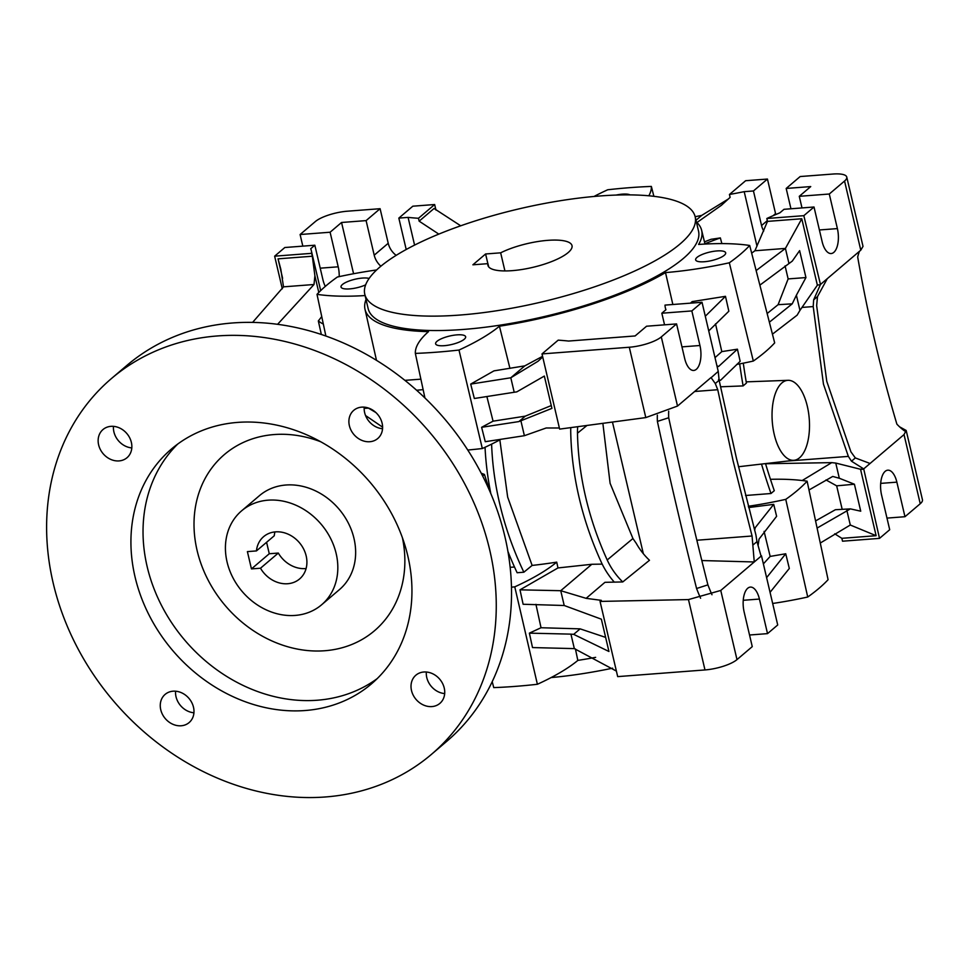 <?xml version="1.0" encoding="UTF-8"?>
<svg xmlns="http://www.w3.org/2000/svg" width="971" height="971" viewBox="0 0 971 971"><rect width="100%" height="100%" fill="white"/><g stroke="black" fill="none" stroke-linecap="round" stroke-linejoin="round"><path stroke-width="1.46" d="M602.19 564.115L591.8 564.285L557.973 567.938L519.995 589.834L523.126 604.265L564.212 605.503L560.74 590.708L586.12 598.342L604.945 582.321L622.751 581.945L649.478 560.279A60.627 50.965 -130.4 0 1 636.211 543.287L632.934 538.529L610.104 483.327L602.87 423.332M499.847 439.875L507.663 497.103L532.12 565.425L523.867 572.21A308.499 259.342 49.6 0 1 499.677 503.67A308.499 259.342 49.6 0 1 491.605 444.135M575.427 648.956L577.83 660.438A154.243 43.549 166.8 0 1 537.388 684.276L514.764 586.836A156.076 44.071 -13.2 0 0 556.723 562.136A172.753 48.781 166.8 0 1 532.12 565.425M556.723 562.136L557.973 567.938M535.943 604.35L541.029 627.739L529.377 633.141L532.509 647.572L574.334 648.616L570.936 634.136L573.667 634.354L580.136 628.856L605.625 637.389M537.388 684.276A234.46 66.198 166.8 0 1 515.018 686.4A234.46 66.198 166.8 0 1 493.741 687.614L492.224 681.654M595.636 657.355A172.753 48.781 166.8 0 1 577.818 660.389M529.377 633.141L570.936 634.136M541.029 627.739L580.136 628.856M519.995 589.834L560.74 590.708L591.8 564.285M570.802 427.616A69.099 58.09 -130.4 0 0 570.73 432.168A315.903 265.569 -130.4 0 0 579.117 497.589A315.903 265.569 -130.4 0 0 601.183 561.978A69.099 58.09 -130.4 0 0 614.303 582.127M559.369 427.98L546.163 427.993L524.389 435.7L485.257 441.696L481.616 427.301L518.89 421.584L525.262 416.158L493.074 421.171L481.616 427.301M514.205 392.26L474.346 398.498L470.704 384.091L510.807 377.78L514.205 392.26L516.79 391.871L544.343 376.068L551.916 408.366L518.89 421.584M520.917 420.892L524.389 435.7M366.018 299.529A172.899 48.817 -13.2 0 0 364.999 309.264A172.899 48.817 -13.2 0 0 428.514 331.633A154.243 43.549 -13.2 0 0 415.345 353.395A234.46 66.198 -13.2 0 0 436.634 352.182A234.46 66.198 -13.2 0 0 458.992 350.046A154.243 43.549 -13.2 0 0 499.434 326.207A172.899 48.817 -13.2 0 0 665.511 272.596L672.854 304.506M458.992 350.046L482.32 448.529A236.293 66.72 166.8 0 1 467.767 450.034M500.478 439.523A156.076 44.071 166.8 0 1 482.32 448.529M486.908 396.69L493.074 421.171M470.704 384.091L493.972 370.861L524.813 365.861L510.807 377.78L538.055 361.248L542.716 356.964M509.933 368.385L499.434 326.207M690.466 303.146L692.141 301.617L725.483 296.325L728.845 311.218L708.745 330.917M719.208 380.438L720.603 380.244L740.157 361.309L737.426 349.184L721.805 351.611L715.53 323.853M665.511 272.596A154.243 43.549 -13.2 0 0 729.33 262.789L753.326 361.054A156.076 44.071 166.8 0 1 736.686 364.465M376.614 269.962A154.243 43.549 -13.2 0 0 337.374 277.026A234.46 66.198 -13.2 0 0 317.007 294.347A154.243 43.549 -13.2 0 0 365.096 295.56M648.834 195.778A154.243 43.549 -13.2 0 0 651.359 186.432A234.46 66.198 -13.2 0 0 630.07 187.646A234.46 66.198 -13.2 0 0 607.712 189.77A154.243 43.549 -13.2 0 0 593.997 196.47M729.33 262.789A234.46 66.198 -13.2 0 0 749.697 245.469A154.243 43.549 -13.2 0 0 698.598 244.449A172.899 48.817 -13.2 0 0 701.645 230.309A172.899 48.817 -13.2 0 0 696.401 222.031M616.184 195.062A15.427 4.357 166.8 0 1 622.435 194.139A15.427 4.357 166.8 0 1 630.045 194.88M365.642 284.855A15.427 4.357 166.8 0 1 349.681 288.897A15.427 4.357 166.8 0 1 341.027 287.003A15.427 4.357 166.8 0 1 362.414 278.07A15.427 4.357 166.8 0 1 369.114 278.459M444.269 345.688A15.427 4.357 166.8 0 1 435.615 343.795A15.427 4.357 166.8 0 1 456.989 334.861A15.427 4.357 166.8 0 1 465.643 336.743A15.427 4.357 166.8 0 1 444.269 345.688M695.163 216.764L698.537 231.159A169.67 47.907 166.8 0 1 463.361 329.448A169.67 47.907 166.8 0 1 368.167 308.657L364.78 294.249A169.67 47.907 -13.2 0 0 459.975 315.041A169.67 47.907 -13.2 0 0 695.163 216.764A169.67 47.907 -13.2 0 0 599.969 195.972A169.67 47.907 -13.2 0 0 364.78 294.249M704.291 261.745A15.427 4.357 166.8 0 1 695.637 259.864A15.427 4.357 166.8 0 1 717.023 250.931A15.427 4.357 166.8 0 1 725.677 252.812A15.427 4.357 166.8 0 1 704.291 261.745M415.345 353.395L424.922 397.952M514.496 567.015A172.753 48.781 166.8 0 1 510.151 567.295M489.979 491.629L484.444 474.455L481.228 473.205M302.818 246.136L300.1 234.521L315.369 221.534A24.676 6.967 -13.2 0 1 347.375 211.205L380.098 208.704L388.218 243.272A18.51 15.56 -130.4 0 0 396.156 255.349M414.581 245.093L408.087 217.395L398.838 218.099L412.833 206.192L434.656 204.529L435.955 210.039M398.838 218.099L406.206 249.498M380.098 208.704L366.103 220.611L341.549 222.48L353.578 273.737M366.103 220.611L374.211 255.179A18.51 15.56 49.6 0 0 380.875 266.2M434.656 204.529L418.477 218.281A219.033 61.841 -13.2 0 1 408.087 217.395M460.703 225.794L434.061 208.486L419.156 221.17L418.477 218.281M438.807 234.108L419.156 221.17M321.826 316.971A129.665 36.607 166.8 0 1 321.619 316.716A565.061 159.535 166.8 0 1 318.33 320.928L321.34 334.473M317.007 294.347L325.88 336.039M772.673 603.476A154.243 43.549 166.8 0 0 807.726 597.019A234.46 66.198 166.8 0 0 828.081 579.699L807.119 481.191A156.076 44.071 -13.2 0 0 770.452 479.31M807.726 597.019L785.757 499.361A236.293 66.72 -13.2 0 0 807.119 481.191M748.301 506.267A156.076 44.071 -13.2 0 0 785.757 499.361M748.629 507.554L773.717 504.35L776.618 516.317L759.031 539.111L758.072 545.678M770.052 592.334L789.314 568.46L785.733 553.761L770.161 556.419L764.08 531.404M616.403 671.095L574.334 648.616M573.667 634.354L608.938 651.48L601.365 619.182L564.212 605.503M701.827 560.546L754.261 561.966L720.761 590.453L688.475 599.58L600.054 601.425L601.328 600.345L586.12 598.342M749.527 635.01L767.527 633.626L777.71 624.972L761.495 555.825L754.261 561.966L752.064 536.004L696.85 540.24M752.064 536.004L733.129 460.982L717.751 389.723L715.287 383.533L711.015 377.561L677.515 406.06L645.8 417.591L559.636 429.109L542 353.917L558.179 340.153A219.033 61.841 -13.2 0 1 568.581 341.052L635.107 335.954L646.565 326.22L676.569 323.913L661.3 336.913A24.676 6.967 -13.2 0 1 629.293 347.242L542 353.917M665.827 309.834L665.353 307.831A157.338 44.423 -13.2 0 1 665.014 305.1L702.021 302.272L718.237 371.42L719.135 380.256L715.287 383.533M719.135 380.256L736.431 458.154L755.923 535.021L756.979 541.612L753.132 544.889M717.751 389.723L694.641 391.495M622.751 581.945A61.695 51.864 49.6 0 1 607.203 559.976A308.499 259.342 49.6 0 1 585.659 497.091A308.499 259.342 49.6 0 1 577.478 433.2A61.695 51.864 49.6 0 1 577.709 426.694M551.261 405.575L525.262 416.158M524.813 365.861L542.571 356.333M705.298 316.23L725.483 296.325M715.008 357.644L721.805 351.611M716.901 365.739L718.552 366.516L737.426 349.184M720.603 380.244L718.504 379.661M749.697 245.469L774.676 342.897A236.293 66.72 166.8 0 1 753.326 361.054M651.359 186.432L653.871 196.312M860.27 469.139L863.705 468.884L904.025 434.583L906.186 430.469L922.45 499.762A24.676 6.967 166.8 0 1 920.241 503.731L904.972 516.718L886.972 518.101M904.972 516.718L896.864 482.15A18.51 8.557 -94.4 0 0 887.81 470.182A18.51 8.557 -94.4 0 0 881.595 495.137L889.703 529.717L879.52 538.371L863.705 468.884L851.494 461.213L848.363 456.394L823.457 384.14L813.213 306.569L813.649 299.869L820.459 284.479L803.83 215.671L766.835 218.499A157.338 44.423 -13.2 0 1 779.883 212.819L784.01 209.311L814.014 207.005L822.121 241.585A18.51 8.557 -94.4 0 0 831.176 253.54A18.51 8.557 -94.4 0 0 837.39 228.598L829.283 194.018L799.279 196.312L810.736 186.578L786.182 188.447L790.952 208.777M879.52 538.371L842.525 541.199L841.845 538.322L876.121 535.701L850.293 525.02L820.277 543.032M834.708 533.807L841.845 538.322M802.204 480.524L831.722 462.633L835.764 463.07L839.32 478.254L854.419 484.226L860.731 511.183L850.378 508.877L817.097 528.066M846.846 510.345L850.293 525.02M850.378 508.877L835.376 509.726L815.567 520.917M826.005 479.941L836.662 485.84L842.185 509.338M808.989 489.991L832.717 476.445L839.32 478.254M765.561 463.75L831.722 462.633M745.546 495.501L770.986 493.511L774.288 490.695A647.839 544.61 -130.4 0 1 765.512 463.604M753.957 527.751L755.195 527.714L773.717 504.35M754.661 530.372L755.195 527.714M770.161 556.419L763.376 563.884M785.733 553.761L766.605 577.648M767.527 633.626L759.419 599.058A18.51 8.557 -94.4 0 0 750.365 587.091A18.51 8.557 -94.4 0 0 744.15 612.046L752.258 646.625L736.989 659.612A24.676 6.967 166.8 0 1 704.982 669.941L617.69 676.617L600.054 601.425M756.979 541.612L761.082 556.165M721.089 386.774L743.118 385.912L746.42 383.096A647.839 544.61 -130.4 0 1 743.288 363.178M807.314 406.242A40.102 18.534 85.6 0 0 788.051 380.316A40.102 18.534 85.6 0 0 774.227 434.389A40.102 18.534 85.6 0 0 794.169 460.278A40.102 18.534 85.6 0 0 807.314 406.242M743.118 385.912A647.839 544.61 49.6 0 1 739.684 363.894M769.372 322.19L792.227 303.838L796.39 295.196L799.946 310.38L797.13 315.162L772.443 334.17M767.151 313.524L778.087 304.688L788.136 278.92L785.078 265.884M792.227 303.838L778.087 304.688M796.39 295.196L805.942 277.572L799.619 250.627L792.263 261.114L759.868 285.146M756.13 270.581L785.418 248.418L788.865 263.105M820.046 284.819L817.327 285.025L801.779 218.754L767.503 221.388L754.916 250.761L751.663 253.164M754.916 250.761L785.418 248.418L801.779 218.754M721.866 243.612L720.361 237.919A219.033 61.841 166.8 0 1 711.148 239.279A129.568 36.582 -13.2 0 0 704.473 241.864M704.934 243.782A123.402 34.835 166.8 0 1 720.361 237.919M756.979 246.149L744.199 191.663A219.033 61.841 -13.2 0 1 729.452 194.479L730.119 197.368L721.429 205.269L696.935 222.529M728.541 198.873L701.705 215.404L695.151 216.715M701.705 215.404L695.989 220.271M829.283 194.018L844.552 181.031A24.676 6.967 -13.2 0 0 846.761 177.062L863.013 246.367L860.779 250.178L820.459 284.479M906.186 430.469L899.583 426.827M827.28 278.677L817.497 296.592L816.647 305.61L826.77 381.324L850.948 451.891L855.342 457.936L869.263 463.179M817.497 296.592L813.649 299.869M855.342 457.936L851.494 461.213M848.363 456.394L787.42 461.055M835.764 463.07L860.804 469.333A123.402 34.835 -13.2 0 0 860.573 469.43L863.304 469.224M876.121 535.701L860.573 469.43M854.419 484.226L836.662 485.84M813.213 306.569L802.107 307.419M814.014 207.005L803.83 215.671M767.503 221.388L766.835 218.499M817.558 284.928L799.946 310.38M805.942 277.572L788.136 278.92M799.279 196.312L801.997 207.928M729.452 194.479L745.631 180.715L767.442 179.052L753.447 190.959L744.199 191.663M753.447 190.959L761.555 225.539A18.51 15.56 49.6 0 0 763.728 231.025M846.761 177.062A24.676 6.967 -13.2 0 0 832.912 174.04L800.177 176.54L786.182 188.447M767.442 179.052L775.562 213.62A18.51 15.56 -130.4 0 0 775.793 214.53M770.986 493.511A647.839 544.61 49.6 0 1 761.507 464.077M711.306 377.525L717.836 371.759M676.569 323.913L684.676 358.493A18.51 8.557 -94.4 0 0 693.731 370.449A18.51 8.557 -94.4 0 0 699.945 345.506L691.838 310.926L661.834 313.22L664.552 324.836M702.021 302.272L691.838 310.926M661.834 313.22L665.96 309.713A157.338 44.423 -13.2 0 1 665.353 307.831M364.161 408.33L368.701 408.136M382.61 427.155L365.545 415.527M311.642 253.346L274.647 256.174L284.819 247.52L314.835 245.214L310.708 248.722A157.338 44.423 -13.2 0 1 311.315 250.615A157.338 44.423 -13.2 0 1 311.642 253.346L312.322 256.223L278.046 258.844L282.61 278.301M274.647 256.174L282.294 288.812M341.549 222.48L330.104 232.227L338.211 266.807A18.51 8.557 -94.4 0 1 339.207 276.626M325.321 286.396A18.51 8.557 -94.4 0 1 322.942 279.794L314.835 245.214M300.1 234.521L330.104 232.227M277.585 324.314L314.009 284.503L314.895 275.788L318.804 292.477M318.33 320.928A135.843 38.355 -13.2 0 0 323.343 324.071M404.907 380.353L420.892 379.163M423.138 389.638L416.608 390.245M278.046 258.844L280.813 269.222L283.508 286.846L314.009 284.503M314.895 275.788L312.322 256.223M283.508 286.846L252.606 322.396M375.862 412.529L368.482 408.136M482.66 475.996L484.444 474.455M507.918 551.419A315.903 265.569 -130.4 0 0 517.13 572.732L523.867 572.21M485.039 447.291A315.903 265.569 -130.4 0 0 490.828 493.632M511.462 587.2A236.293 66.72 -13.2 0 0 514.764 586.836M512.154 270.654A43.185 12.198 166.8 0 1 487.928 265.362A43.185 12.198 166.8 0 1 487.94 263.651L472.877 264.804L485.597 253.977L500.66 252.824A43.185 12.198 166.8 0 1 547.79 240.347A43.185 12.198 166.8 0 1 572.016 245.639A43.185 12.198 166.8 0 1 512.154 270.654M488.704 266.904L487.94 263.651M612.64 668.169A169.67 47.907 166.8 0 1 551.091 677.576M485.597 253.977L487.867 263.651M500.66 252.824L504.92 270.933M904.559 430.93A61.695 56.84 -59 0 1 896.876 424.121A1542.482 1420.974 -59 0 1 874.895 341.331A1542.482 1420.974 -59 0 1 857.684 256.999A61.695 56.84 -59 0 1 859.396 251.355M700.601 598.245A61.695 16.519 72.1 0 1 696.583 588.511A1542.482 412.833 72.1 0 1 676.119 504.435A1542.482 412.833 72.1 0 1 657.391 421.402L668.703 417.748A1542.482 412.833 -107.9 0 0 707.895 584.858A61.695 16.519 -107.9 0 0 711.986 594.738M696.583 588.511L707.895 584.858M668.691 411.158A61.695 16.519 -107.9 0 0 668.703 417.748M657.391 421.402A61.695 16.519 72.1 0 1 657.355 415.163M612.458 422.045L643.336 553.688M173.069 691.194A18.51 15.56 49.6 0 1 191.785 702.591A18.51 15.56 49.6 0 1 189.114 722.582A18.51 15.56 49.6 0 1 181.176 725.774A18.51 15.56 49.6 0 1 162.46 714.377A18.51 15.56 49.6 0 1 165.131 694.386A18.51 15.56 49.6 0 1 173.069 691.194M111.531 378.472L126.8 365.472A246.804 207.466 49.6 0 1 232.639 322.967A246.804 207.466 49.6 0 1 482.138 474.977A246.804 207.466 49.6 0 1 446.611 741.456L431.342 754.455A246.804 207.466 -130.4 0 0 466.869 487.964A246.804 207.466 -130.4 0 0 217.37 335.954A246.804 207.466 -130.4 0 0 111.531 378.472A246.804 207.466 -130.4 0 0 76.005 644.95A246.804 207.466 -130.4 0 0 325.503 796.96A246.804 207.466 -130.4 0 0 431.342 754.455M175.581 691.206A18.51 15.56 -130.4 0 0 193.933 712.775M426.33 672.017A18.51 15.56 -130.4 0 0 444.682 693.585M364.21 407.152A18.51 15.56 -130.4 0 0 382.562 428.721M113.461 426.354A18.51 15.56 -130.4 0 0 131.813 447.91M431.925 706.585A18.51 15.56 49.6 0 1 413.209 695.175A18.51 15.56 49.6 0 1 415.879 675.197A18.51 15.56 49.6 0 1 423.817 672.005A18.51 15.56 49.6 0 1 442.533 683.402A18.51 15.56 49.6 0 1 439.863 703.392A18.51 15.56 49.6 0 1 431.925 706.585M369.805 441.72A18.51 15.56 49.6 0 1 351.089 430.323A18.51 15.56 49.6 0 1 353.76 410.332A18.51 15.56 49.6 0 1 361.698 407.14A18.51 15.56 49.6 0 1 380.401 418.55A18.51 15.56 49.6 0 1 377.743 438.528A18.51 15.56 49.6 0 1 369.805 441.72M119.057 460.909A18.51 15.56 49.6 0 1 100.341 449.512A18.51 15.56 49.6 0 1 103.011 429.522A18.51 15.56 49.6 0 1 110.949 426.342A18.51 15.56 49.6 0 1 129.653 437.739A18.51 15.56 49.6 0 1 126.995 457.729A18.51 15.56 49.6 0 1 119.057 460.909M305.222 710.517A154.243 129.665 49.6 0 1 149.291 615.517A154.243 129.665 49.6 0 1 171.503 448.966A154.243 129.665 49.6 0 1 237.652 422.397A154.243 129.665 49.6 0 1 393.583 517.397A154.243 129.665 49.6 0 1 371.371 683.948A154.243 129.665 49.6 0 1 305.222 710.517M177.742 444.038A154.243 129.665 -130.4 0 0 163.589 609.363A154.243 129.665 -130.4 0 0 317.335 700.225A154.243 129.665 -130.4 0 0 377.246 678.583M320.733 441.756A115.731 97.294 -130.4 0 0 274.077 434.559A115.731 97.294 -130.4 0 0 197.101 550.472A115.731 97.294 -130.4 0 0 324.787 650.74A115.731 97.294 -130.4 0 0 402.431 537.8M241.645 510.807L259.463 495.647A61.695 51.864 49.6 0 1 285.923 485.015A61.695 51.864 49.6 0 1 348.298 523.017A61.695 51.864 49.6 0 1 339.413 589.64L321.595 604.799A61.695 51.864 -130.4 0 0 330.48 538.177A61.695 51.864 -130.4 0 0 268.105 500.174A61.695 51.864 -130.4 0 0 241.645 510.807A61.695 51.864 -130.4 0 0 232.761 577.417A61.695 51.864 -130.4 0 0 295.135 615.42A61.695 51.864 -130.4 0 0 321.595 604.799M251.453 568.909L247.399 551.613L256.441 550.921A27.771 23.34 49.6 0 1 263.627 536.647A27.771 23.34 49.6 0 1 275.533 531.865A27.771 23.34 49.6 0 1 303.607 548.967A27.771 23.34 49.6 0 1 299.602 578.947A27.771 23.34 49.6 0 1 287.695 583.729A27.771 23.34 49.6 0 1 260.495 568.217L251.453 568.909L269.27 553.749L266.588 542.304M256.441 550.921L274.259 535.774A27.771 23.34 -130.4 0 1 274.963 531.914M269.27 553.749L278.313 553.057A27.771 23.34 -130.4 0 0 305.513 568.581A27.771 23.34 -130.4 0 0 306.096 568.52M278.313 553.057L260.495 568.217M577.478 433.2L586.994 425.456M607.203 559.976L632.934 538.529M880.697 483.388L896.864 482.15M904.025 434.583L920.241 503.731M743.252 600.296L759.419 599.058M736.989 659.612L720.761 590.453M688.475 599.58L704.982 669.941M844.552 181.031L860.779 250.178M775.562 213.62L773.159 215.659M767.333 220.623L761.555 225.539M837.39 228.598L819.403 229.969M677.515 406.06L661.3 336.913M699.945 345.506L681.958 346.878M629.293 347.242L645.8 417.591M338.211 266.807L320.212 268.178M388.218 243.272L374.211 255.179M701.645 230.309L705.007 244.061M788.051 380.316L746.213 381.858M794.169 460.278L738.47 466.748M364.999 309.264L376.481 360.326M320.685 290.608L311.315 250.615"/></g></svg>
